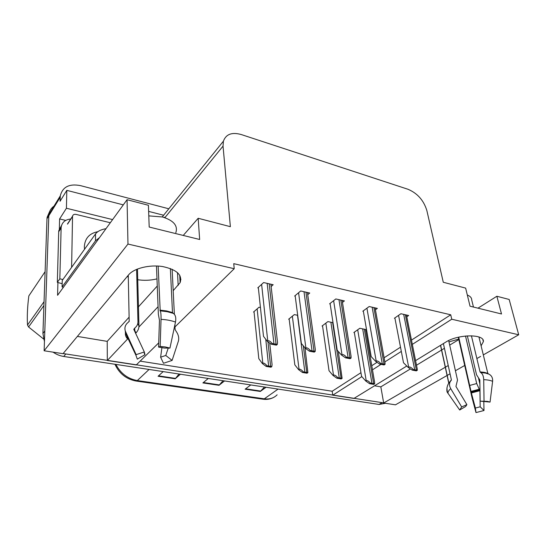 <?xml version="1.0" encoding="UTF-8"?>
<svg xmlns="http://www.w3.org/2000/svg" width="546" height="546" viewBox="0 0 546 546"><rect width="100%" height="100%" fill="white"/><g stroke="black" fill="none" stroke-linecap="round" stroke-linejoin="round"><path stroke-width="0.82" d="M128.296 277.054L127.198 276.535M481.101 345.816L483.367 341.653C484.698 333.777 457.992 334.05 445.72 342.151L415.581 360.626M406.784 366.025L353.924 398.437L332.753 395.181L361.827 376.624M450.054 373.798L395.461 404.825L383.674 403.009L448.232 365.533M412.332 344.389L451.747 319.233L518.7 334.78L483.312 354.893M480.61 356.429L476.87 358.558M464.782 365.424L455.425 370.741M372.481 369.826L381.012 364.373M384.862 361.923L401.31 351.419M59.316 229.9L59.603 218.953L65.718 220.407M518.7 334.78L509.179 299.467L496.86 296.253L501.508 313.977L470.038 306.21L465.636 288.104L443.277 282.262L426.849 210.531C423.703 200.334 417.417 193.25 407.998 189.278L241.332 134.569C231.982 131.941 226.01 134.139 223.41 141.175L223.034 146.123L230.378 226.679L198.178 218.27L199.652 239.489L149.195 227.04L148.423 205.282L127.061 199.706L57.576 295.297L57.917 282.453M123.3 204.873L66.817 190.356L66.421 208.244L112.606 219.594M66.421 208.244L59.603 218.953M165.308 217.131L163.984 217.404M163.609 215.24L148.642 211.391M66.817 190.356L60.074 201.249L60.292 195.871C62.558 186.869 69.308 183.463 80.555 185.64L168.81 208.79M44.444 341.598L42.922 333.497L44.813 330.999L48.86 214.496C49.393 210.954 51.106 208.162 53.999 206.122C51.106 208.162 49.393 210.954 48.86 214.496L44.13 350.771L127.969 244.055L234.214 268.721L174.993 326.897M127.061 199.706L127.969 244.055M173.191 290.677L180.125 282.63C182.589 274.979 176.774 269.622 162.694 266.564C149.563 264.441 133.906 268.311 128.569 274.891L63.015 353.678L44.13 350.771M158.709 342.888L136.261 364.946L107.33 360.497L128.03 338.547M138.902 327.027L158.074 306.702M107.33 360.497L107.214 341.366L77.382 336.411M374.536 385.797L380.835 386.848L383.674 403.009M140.138 361.138L332.18 391.243L332.753 395.181M180.938 279.388L180.003 280.385M198.178 218.27L183.244 235.442M496.86 296.253L477.975 308.169M411.472 340.11L450.73 314.796L233.749 263.657L234.214 268.721M450.73 314.796L451.747 319.233M332.18 391.243L360.961 372.686M371.771 365.718L377.054 362.312M384.111 357.76L400.498 347.188M307.732 294.69L309.739 293.031L300.689 290.97L294.649 296.048L295.215 296.171M342.451 302.423L344.417 300.907L335.824 298.955L329.607 303.822L330.173 303.945M375.436 309.773L377.354 308.388L369.192 306.531L362.817 311.206L363.37 311.329M406.804 316.776L408.674 315.506L400.907 313.738L394.403 318.236L394.949 318.359M271.123 286.554L273.177 284.725L263.622 282.555L257.794 287.851L258.367 287.974M297.7 315.301L294.328 314.598L288.65 319.198L289.189 319.308M333.012 322.672L327.887 321.601L322.044 326.023L322.577 326.133M366.537 329.668L359.828 328.269L353.842 332.528L354.368 332.637M365.827 331.183L366.694 330.576M260.442 307.521L259.029 307.227L253.542 312.019L254.081 312.128M380.835 386.848L410.421 368.912M416.502 365.226L444.437 348.293M449.686 345.113L458.824 339.578M448.962 341.885L458.715 339.093M107.214 341.366L129.109 317.165M137.599 307.773L157.262 286.036M156.982 278.883C150.396 280.487 143.694 280.726 136.875 279.6M383.654 402.88L63.124 353.549M42.922 333.497L46.983 218.734L47.099 217.369L49.747 211.275M385.462 403.289L379.026 404.45L63.725 356.47C59.91 355.869 56.354 354.429 53.058 352.143M266.079 387.264L260.312 391.441L245.113 389.182L250.785 384.937M180.426 374.228L175.205 378.801L158.074 376.255L163.172 371.601M224.536 380.937L219.021 385.305L202.894 382.917L208.306 378.467M223.048 380.712L219.021 385.305M179.04 374.017L175.205 378.801M264.503 387.018L260.312 391.441M271.833 366.571L270.987 367.205L266.148 366.4L262.387 363.581L262.797 363.267C263.718 362.742 265.117 363.575 266.987 365.759L271.833 366.571L272.072 364.557L269.71 343.045M254.026 311.589L258.811 358.667L262.387 363.581M266.148 366.4L266.987 365.759M277.307 344.437L276.406 345.14L271.314 344.205L267.322 341.305L267.758 340.957C268.741 340.363 270.222 341.209 272.208 343.495L277.307 344.437L277.525 342.424L270.857 284.193M258.306 287.387L263.493 336.336L267.322 341.305M271.314 344.205L272.208 343.495M307.889 372.618L307.016 373.232L302.423 372.461L298.642 369.697L299.065 369.396C300.02 368.891 301.426 369.71 303.289 371.846L307.889 372.618L305.002 347.85M289.127 318.809L294.826 364.858L298.642 369.697M302.423 372.461L303.289 371.846M342.11 378.364L341.216 378.951L336.855 378.221L333.06 375.505L333.497 375.218C334.473 374.733 335.886 375.539 337.749 377.627L342.11 378.364L338.322 351.481M322.509 325.675L329.033 370.734L333.06 375.505M336.855 378.221L337.749 377.627M374.638 383.818L373.723 384.384L369.574 383.688L365.772 381.026L366.216 380.746C367.212 380.289 368.639 381.081 370.488 383.121L374.638 383.818L374.59 382.098L365.533 329.463M354.299 332.207L361.554 376.324L365.772 381.026M369.574 383.688L370.488 383.121M315.206 351.426L314.271 352.102L309.452 351.214L305.439 348.375L305.89 348.041C306.907 347.474 308.401 348.307 310.381 350.539L315.206 351.426L315.295 349.488L307.432 292.506M295.147 295.632L301.351 343.468L305.439 348.375M309.452 351.214L310.381 350.539M351.071 358.046L350.109 358.695L345.543 357.855L341.516 355.064L341.987 354.743C343.024 354.204 344.533 355.023 346.498 357.2L351.071 358.046L351.064 356.21L342.13 300.389M330.091 303.44L337.196 350.225L341.516 355.064M345.543 357.855L346.498 357.2M385.067 364.318L384.084 364.94L379.75 364.141L375.723 361.404L376.194 361.097C377.259 360.585 378.774 361.391 380.733 363.52L385.067 364.318L384.985 362.599L375.088 307.876M363.288 310.858L371.198 356.634L375.723 361.404M379.75 364.141L380.733 363.52M417.328 370.27L416.332 370.87L412.216 370.113L408.183 367.424L408.674 367.13C409.753 366.639 411.268 367.431 413.213 369.512L417.328 370.27L417.199 368.68L406.442 314.994M394.867 317.915L403.487 362.721L408.183 367.424M412.216 370.113L413.213 369.512M478.944 336.991L487.824 373.396L488.54 373.969M480.146 401.146L487.455 401.371L490.055 402.081L480.146 401.146L479.832 379.92L476.549 374.788L467.342 335.858M467.321 295.031C470.222 296.178 471.683 297.802 471.703 299.89L473.457 307.057M479.893 383.995L478.624 378.665M458.285 337.237L471.983 397.495L475.989 412.578L475.395 408.046L471.375 392.97L458.715 337.141M448.771 383.251L440.506 345.345M443.393 343.577L451.378 379.839L450.552 381.142C449.105 383.285 449.167 385.79 450.737 388.656L461.677 406.934L466.878 404.627L455.937 386.438L457.507 380.043L448.669 340.561M484.043 401.071L483.715 379.668C483.558 376.16 482.582 373.792 480.787 372.57L480.064 371.901L471.416 335.776M465.506 336.008L476.699 383.545L479.914 390.683L480.18 406.804L475.395 408.046M461.677 406.934L459.691 410.005L465.67 406.477L466.878 404.627M480.18 406.804L483.995 410.517L475.989 412.578M483.995 410.517L483.811 401.754M480.787 372.57L485.401 373.061L488.909 374.133C491.625 375.525 492.861 377.928 492.608 381.333L490.055 402.081M459.691 410.005L447.324 392.308L446.921 387.872M170.352 268.516L172.481 312.551L173.328 313.377C175.525 314.905 176.242 317.799 175.484 322.051L169.942 348.082L164.366 348.068L158.572 347.092L160.155 346.43L165.37 346.963L169.942 348.082M156.477 265.984L158.374 314.353L159.459 320.297L158.572 347.092M148.799 215.875L162.428 216.967C173.628 220.461 178.092 225.703 175.819 232.692M168.243 348.075L165.766 355.466L172.099 360.421L178.378 341.175C179.225 337.954 178.453 334.623 176.058 331.183L175.123 329.627L174.891 324.856M174.365 314.264L172.133 269.246M128.262 275.252L129.19 321.273L128.03 322.495C125.3 324.727 124.379 327.545 125.273 330.937L136.131 354.641L144.321 351.965L133.784 329.334L134.91 327.914C136.957 326.29 137.974 324.222 137.961 321.717L136.609 269.362M160.155 346.43L161.043 319.355C161.145 314.933 160.865 312.094 160.196 310.851L158.156 266.066M137.456 269.014L138.95 325.866C138.971 328.371 138.029 330.671 136.125 332.773L135.626 333.306M165.766 355.466L160.62 357.193L161.944 347.461M144.178 353.044L144.977 354.668L144.321 351.965M172.099 360.421L163.5 363.274L160.62 357.193M144.977 354.668L137.319 359.138L135.954 355.33L136.131 354.641M135.954 355.33L125.437 333.053C125.177 335.135 125.894 337.1 127.587 338.95L126.884 336.111M99.529 237.585L95.509 240.793L62.087 286.957L63.425 287.251M106.006 228.672C101.017 229.545 97.522 231.292 95.523 233.92L62.244 280.446L62.087 286.957M61.568 225.389L58.784 230.712L58.702 231.77L57.337 282.371L62.169 283.702M58.702 231.77L61.125 228.03L61.207 226.972C62.135 222.208 65.295 219.56 70.7 219.035M57.337 282.371L59.835 278.849L62.899 279.525M61.125 228.03L59.835 278.849M84.521 249.304L84.35 246.676C84.91 238.336 89.414 233.333 97.871 231.675M71.615 267.342L72.536 216.236C72.932 214.68 74.106 214.066 76.058 214.407L110.312 222.741M43.912 305.542L28.59 326.986L43.564 338.984M28.59 326.986L27.512 325.007L44.049 301.699M45.106 271.676L28.836 295.898C27.437 306.845 26.993 316.543 27.512 325.007M60.183 197.263L46.983 218.734M223.034 146.123L164.858 217.69M177.484 272.577L178.167 285.408M278.085 389.086L264.319 398.819L262.988 399.215L136.213 381.053L137.312 380.576L264.319 398.819C269.547 399.474 273.819 398.136 277.129 394.819M115.882 364.407C120.591 373.409 127.737 378.801 137.312 380.576L149.072 369.458M379.026 404.45L381.947 402.75M63.725 356.47L65.718 354.095M203.365 382.528L219.417 384.923M245.598 388.82L260.729 391.072M158.517 375.853L175.58 378.398M257.152 308.865L262.797 363.267M265.752 339.271L268.605 365.847M267.963 341.776L270.611 366.189M261.623 284.37L267.758 340.957M267.158 283.354L273.915 343.605M269.205 283.818L276.03 344M292.356 316.189L299.065 369.396M297.502 315.26L304.839 371.935M303.289 345.802L306.75 372.256M325.832 323.157L333.497 375.218M330.883 322.229L339.23 377.709M332.644 322.597L341.045 378.009M357.705 329.777L366.216 380.746M362.667 328.863L371.915 383.196M364.339 329.211L373.641 383.483M298.587 292.738L305.89 348.041M304.006 291.728L312.012 350.641M305.951 292.165L314.011 351.01M333.633 300.669L341.987 354.743M338.957 299.665L348.061 357.296M340.793 300.082L349.959 357.65M366.919 308.197L376.194 361.097M372.14 307.2L382.227 363.609M373.887 307.603L384.029 363.936M398.566 315.349L408.674 367.13M403.685 314.373L414.653 369.594M405.35 314.749L416.359 369.908M480.296 372.276L484.752 372.754L488.144 373.792M480.064 371.901L484.473 372.372L487.824 373.396M449.146 382.732L451.378 379.839M476.699 383.545L469.86 385.401M479.17 389.223L471.075 391.4M479.654 389.946L471.212 392.205M479.914 390.683L471.375 392.97M483.715 379.668C487.489 379.811 490.451 380.364 492.608 381.333M447.966 393.413C447.829 391.932 448.751 390.349 450.737 388.656M449.467 382.323L451.283 380.303M160.005 310.572L166.783 311.384L172.707 313.015M160.196 310.851L167.206 311.691L173.328 313.377M159.93 310.128L166.626 310.94L172.481 312.551M129.088 321.642L129.19 321.273M138.95 325.866L137.797 323.485M136.125 332.773C134.787 331.245 134.377 329.62 134.91 327.914M161.043 319.355C166.51 319.649 171.321 320.55 175.484 322.051M125.273 330.937L125.437 333.053L125.676 331.982M95.523 233.92L95.509 240.793M72.516 216.537L67.527 224.14M482.917 339.817L483.367 341.653M60.292 195.871L47.099 217.369M223.41 141.175L162.244 216.926M179.723 275.191L180.125 282.63M136.213 381.053C126.372 379.224 119.281 373.628 114.94 364.264M273.566 397.454C270.372 399.146 266.851 399.733 262.988 399.215M440.629 345.27L448.88 383.087M447.324 392.308C446.717 392.014 445.945 385.08 450.552 381.142M449.378 382.432L451.303 380.282M61.207 226.972L58.784 230.712M72.536 216.236L67.554 223.846"/></g></svg>
